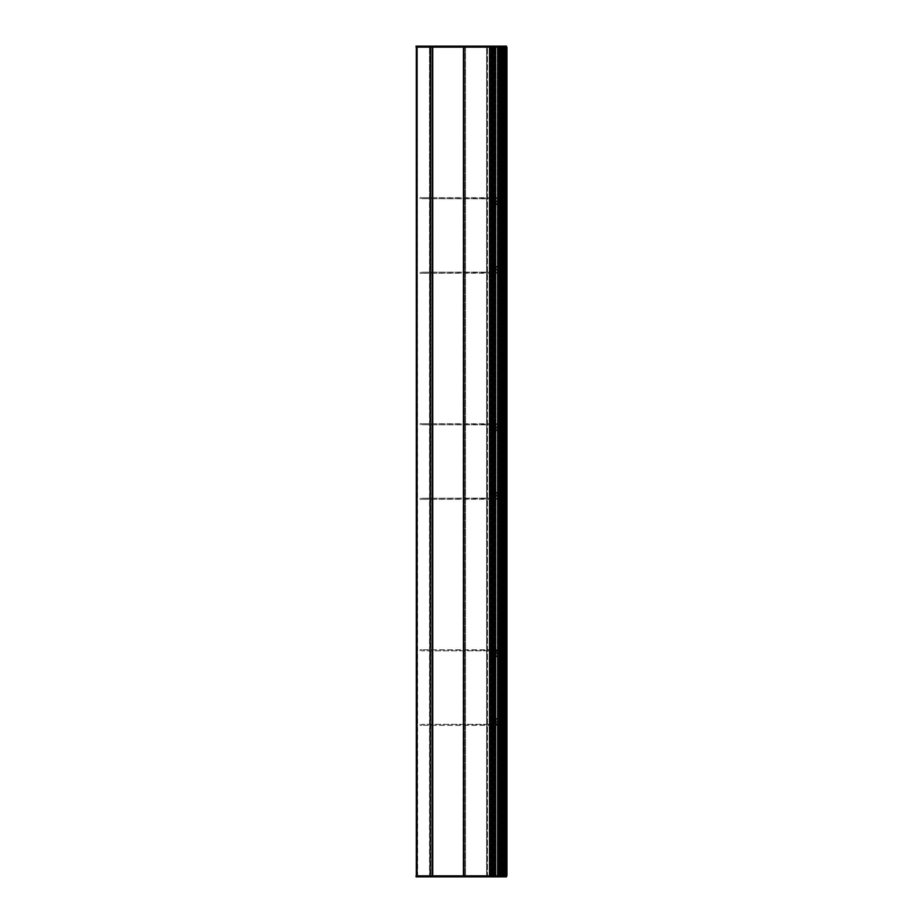 <?xml version="1.0" encoding="UTF-8"?>
<svg xmlns="http://www.w3.org/2000/svg" width="923" height="923" viewBox="0 0 923 923"><rect width="100%" height="100%" fill="white"/><g stroke="black" fill="none" stroke-linecap="round" stroke-linejoin="round"><path stroke-width="0.69" stroke-dasharray="4.62 3.46" d="M505.931 485.786L505.931 492.594L506.935 492.594L506.935 485.786L505.931 485.786L505.931 487.171L505.931 485.786L506.935 485.786L506.935 487.171L505.931 487.171L505.931 492.594L506.935 492.594L506.935 487.171L505.931 487.171L505.931 492.594L505.931 485.786M506.935 488.117L505.931 488.117L505.931 497.751L505.931 488.117L506.935 488.117L506.935 483.144L506.935 486.709L505.931 486.709L505.931 483.144L505.931 488.117L505.931 486.709L506.935 486.709M506.935 494.186L505.931 494.186L506.935 494.186L506.935 497.751L506.935 492.778L505.931 492.778L506.935 492.778M506.935 491.209L506.935 487.171L505.931 487.171L506.935 487.171L506.935 491.209L505.931 491.209L506.935 491.209M506.935 441.367L506.058 441.367L506.935 441.367L506.935 439.856L506.935 483.144L505.169 483.144L505.169 488.186L505.931 488.186L505.169 488.186L505.169 483.144L505.169 488.186L505.931 488.186L505.931 483.144L505.169 483.144L505.931 483.144L505.931 488.186L505.931 483.144L505.169 483.144L505.169 488.186L505.931 488.186L505.931 483.144L506.935 483.144L506.058 483.144L506.058 439.856L505.642 483.144L505.792 439.348L506.681 439.348L505.642 439.348L505.792 483.144L506.935 483.144L506.935 436.291L506.935 439.856L505.931 439.856L505.931 436.291L505.931 439.856L505.169 439.856L505.169 434.814L505.931 434.814L505.931 439.856L505.169 439.856L505.931 439.856L505.931 434.814L505.169 434.814L505.169 439.856L505.169 434.814L505.169 439.856L505.931 439.856L505.931 434.814L505.169 434.814L505.931 434.814L505.931 439.856L506.935 439.856L505.642 439.856L506.935 439.856L505.642 439.856L506.681 439.348L506.681 423.738L495.686 423.738A1.511 1.488 -90 0 0 494.197 425.249L494.197 497.751A1.511 1.488 -90 0 0 495.686 499.262L506.681 499.262L506.531 483.652L505.642 483.652L506.681 483.652L506.681 499.262L495.686 499.262A1.511 1.488 -90 0 1 494.197 497.751L494.197 425.249A1.511 1.488 -90 0 1 495.686 423.738L506.681 423.738L506.681 439.348L505.792 439.856L506.935 439.856L506.935 483.144L506.935 441.367L506.935 481.633L506.058 481.633L506.935 481.633M505.781 498.108L506.496 498.812A1.511 1.511 -90 0 0 506.935 497.751A1.511 1.511 90 0 1 506.496 498.812L421.823 499.262L505.423 499.262L506.496 498.812L505.781 498.108L421.823 498.247L505.423 498.247L505.423 499.262L505.781 498.108M421.823 499.262L420.092 499.262L421.823 499.262L421.823 498.247L420.092 498.247L421.823 498.247L421.823 499.262M420.092 498.247L420.092 499.262L420.092 498.247M505.931 437.214L505.931 430.406L506.935 430.406L506.935 431.791L506.935 430.406L505.931 430.406L505.931 437.214L505.931 431.791L505.931 437.214L506.935 437.214L506.935 435.829L505.931 435.829L506.935 435.829L505.931 435.829L506.935 435.829L506.935 437.214L505.931 437.214M506.935 431.791L506.935 435.829L506.935 431.791L506.935 435.829L506.935 431.791L505.931 431.791L506.935 431.791M506.935 434.883L506.935 430.222L506.935 434.883L505.931 434.883L505.931 430.222L505.931 434.883L506.935 434.883L506.935 436.291L505.931 436.291L506.935 436.291M506.935 430.222L505.931 430.222L506.935 430.222L506.935 425.249L506.935 428.814L505.931 428.814L505.931 430.222L505.931 425.249L505.931 428.814L506.935 428.814M505.781 424.892L506.496 424.188A1.511 1.511 90 0 1 506.935 425.249A1.511 1.511 -90 0 0 506.496 424.188L421.823 423.738L505.423 423.738L506.496 424.188L505.781 424.892L421.823 424.753L505.423 424.753L505.423 423.738L505.781 424.892M421.823 423.738L420.092 423.738L421.823 423.738L421.823 424.753L420.092 424.753L421.823 424.753L421.823 423.738M420.092 424.753L420.092 423.738L420.092 424.753M506.935 476.983L506.058 476.983L506.935 476.983L506.935 474.214L506.058 474.214L506.058 476.983L506.058 474.214L506.935 474.214M498.697 428.78A1.304 1.292 -90 0 0 497.405 427.464A1.304 1.292 -90 0 0 496.124 428.78A1.304 1.292 -90 0 0 497.405 430.083A1.304 1.292 -90 0 0 498.697 428.78A1.304 1.292 -90 0 0 497.428 427.464A1.304 1.292 -90 0 0 496.147 428.78A1.304 1.292 -90 0 0 497.428 430.083A1.304 1.292 -90 0 0 498.72 428.78A1.304 1.292 -90 0 1 497.405 430.083A1.304 1.292 -90 0 1 496.124 428.78A1.304 1.292 -90 0 1 497.405 427.464A1.304 1.292 -90 0 1 498.697 428.78A1.304 1.292 -90 0 1 497.428 430.083A1.304 1.292 -90 0 1 496.147 428.78A1.304 1.292 -90 0 1 497.428 427.464A1.304 1.292 -90 0 1 498.72 428.78M495.247 428.78A2.065 2.031 90 0 1 497.278 426.714A2.065 2.031 90 0 1 499.308 428.78A2.065 2.031 90 0 1 497.278 430.845A2.065 2.031 90 0 1 495.247 428.78A2.065 2.031 90 0 0 497.278 430.845A2.065 2.031 90 0 0 499.308 428.78A2.065 2.031 90 0 0 497.278 426.714A2.065 2.031 90 0 0 495.247 428.78M498.697 494.22A1.304 1.292 -90 0 0 497.405 492.917A1.304 1.292 -90 0 0 496.124 494.22A1.304 1.292 -90 0 0 497.405 495.536A1.304 1.292 -90 0 0 498.697 494.22A1.304 1.292 -90 0 0 497.428 492.917A1.304 1.292 -90 0 0 496.147 494.22A1.304 1.292 -90 0 0 497.428 495.536A1.304 1.292 -90 0 0 498.72 494.22A1.304 1.292 -90 0 1 497.405 495.536A1.304 1.292 -90 0 1 496.124 494.22A1.304 1.292 -90 0 1 497.405 492.917A1.304 1.292 -90 0 1 498.697 494.22A1.304 1.292 -90 0 1 497.428 495.536A1.304 1.292 -90 0 1 496.147 494.22A1.304 1.292 -90 0 1 497.428 492.917A1.304 1.292 -90 0 1 498.72 494.22M495.247 494.22A2.065 2.031 90 0 1 497.278 492.155A2.065 2.031 90 0 1 499.308 494.22A2.065 2.031 90 0 1 497.278 496.286A2.065 2.031 90 0 1 495.247 494.22A2.065 2.031 90 0 0 497.278 496.286A2.065 2.031 90 0 0 499.308 494.22A2.065 2.031 90 0 0 497.278 492.155A2.065 2.031 90 0 0 495.247 494.22M506.058 451.301L506.935 451.301L506.935 443.502L506.058 443.502L506.058 451.301L506.058 443.502M506.935 449.916L506.058 449.916L506.935 449.916L506.935 444.886L506.058 444.886L506.935 444.886M505.642 483.144L506.935 483.144L505.642 483.144L505.642 439.856L505.642 483.144M494.047 425.249L494.047 497.751A1.511 1.488 -90 0 0 495.536 499.262L506.531 499.262L506.681 483.652L505.642 483.652L506.681 483.652L506.681 499.262L495.536 499.262A1.511 1.488 -90 0 1 494.047 497.751L494.047 425.249A1.511 1.488 -90 0 1 495.536 423.738A1.511 1.488 -90 0 0 494.047 425.249L494.047 425.249M506.531 423.738L506.531 439.348L506.531 423.738L495.536 423.738L506.531 423.738M506.935 446.017L506.935 447.401L506.935 446.017L506.058 446.017L506.058 447.401L506.058 446.017L506.935 446.017M506.935 448.786L506.935 447.401L506.935 448.786L506.058 448.786L506.058 447.401L506.058 448.786L506.935 448.786M506.935 473.084L506.935 479.499L506.935 478.114L506.058 478.114L506.058 471.699L506.058 479.499L506.058 478.114L506.935 478.114L506.935 471.699L506.935 473.084L506.058 473.084L506.935 473.084M505.931 259.744L505.931 266.539L506.935 266.539L506.935 259.744L505.931 259.744L505.931 261.128L505.931 259.744L506.935 259.744L506.935 261.128L505.931 261.128L505.931 266.539L506.935 266.539L506.935 261.128L505.931 261.128L505.931 266.539L505.931 259.744M506.935 262.063L505.931 262.063L505.931 271.697L505.931 262.063L506.935 262.063L506.935 257.102L506.935 260.667L505.931 260.667L505.931 257.102L505.931 262.063L505.931 260.667L506.935 260.667M506.935 268.132L505.931 268.132L506.935 268.132L506.935 271.697L506.935 266.735L505.931 266.735L506.935 266.735M506.935 265.155L506.935 261.128L505.931 261.128L506.935 261.128L506.935 265.155L505.931 265.155L506.935 265.155M506.935 215.313L506.058 215.313L506.935 215.313L506.935 213.801L506.935 257.102L505.169 257.102L505.169 262.132L505.931 262.132L505.169 262.132L505.169 257.102L505.169 262.132L505.931 262.132L505.931 257.102L505.169 257.102L505.931 257.102L505.931 262.132L505.931 257.102L505.169 257.102L505.169 262.132L505.931 262.132L505.931 257.102L506.935 257.102L506.058 257.102L506.058 213.801L505.642 257.102L505.792 213.294L506.681 213.294L505.642 213.294L505.792 257.102L506.935 257.102L506.935 210.236L506.935 213.801L505.931 213.801L505.931 210.236L505.931 213.801L505.169 213.801L505.169 208.771L505.931 208.771L505.931 213.801L505.169 213.801L505.931 213.801L505.931 208.771L505.169 208.771L505.169 213.801L505.169 208.771L505.169 213.801L505.931 213.801L505.931 208.771L505.169 208.771L505.931 208.771L505.931 213.801L506.935 213.801L505.642 213.801L506.935 213.801L505.642 213.801L506.681 213.294L506.681 197.695L495.686 197.695A1.511 1.488 -90 0 0 494.197 199.195L494.197 271.697A1.511 1.488 -90 0 0 495.686 273.208L506.681 273.208L506.531 257.598L505.642 257.598L506.681 257.598L506.681 273.208L495.686 273.208A1.511 1.488 -90 0 1 494.197 271.697L494.197 199.195A1.511 1.488 -90 0 1 495.686 197.695L506.681 197.695L506.681 213.294L505.792 213.801L506.935 213.801L506.935 257.102L506.935 215.313L506.935 255.59L506.058 255.59L506.935 255.59M505.781 272.054L506.496 272.77A1.511 1.511 -90 0 0 506.935 271.697A1.511 1.511 90 0 1 506.496 272.77L421.823 273.208L505.423 273.208L506.496 272.77L505.781 272.054L421.823 272.204L505.423 272.204L505.423 273.208L505.781 272.054M421.823 273.208L420.092 273.208L421.823 273.208L421.823 272.204L420.092 272.204L421.823 272.204L421.823 273.208M420.092 272.204L420.092 273.208L420.092 272.204M505.931 211.159L505.931 204.364L506.935 204.364L506.935 205.748L506.935 204.364L505.931 204.364L505.931 211.159L505.931 205.748L505.931 211.159L506.935 211.159L506.935 209.775L505.931 209.775L506.935 209.775L505.931 209.775L506.935 209.775L506.935 211.159L505.931 211.159M506.935 205.748L506.935 209.775L506.935 205.748L506.935 209.775L506.935 205.748L505.931 205.748L506.935 205.748M506.935 208.829L506.935 204.168L506.935 208.829L505.931 208.829L505.931 204.168L505.931 208.829L506.935 208.829L506.935 210.236L505.931 210.236L506.935 210.236M506.935 204.168L505.931 204.168L506.935 204.168L506.935 199.195L506.935 202.772L505.931 202.772L505.931 204.168L505.931 199.195L505.931 202.772L506.935 202.772M505.781 198.849L506.496 198.133A1.511 1.511 90 0 1 506.935 199.195A1.511 1.511 -90 0 0 506.496 198.133L421.823 197.695L505.423 197.695L506.496 198.133L505.781 198.849L421.823 198.699L505.423 198.699L505.423 197.695L505.781 198.849M421.823 197.695L420.092 197.695L421.823 197.695L421.823 198.699L420.092 198.699L421.823 198.699L421.823 197.695M420.092 198.699L420.092 197.695L420.092 198.699M506.935 250.929L506.058 250.929L506.935 250.929L506.935 248.16L506.058 248.16L506.058 250.929L506.058 248.16L506.935 248.16M498.697 202.725A1.304 1.292 -90 0 0 497.405 201.41A1.304 1.292 -90 0 0 496.124 202.725A1.304 1.292 -90 0 0 497.405 204.029A1.304 1.292 -90 0 0 498.697 202.725A1.304 1.292 -90 0 0 497.428 201.41A1.304 1.292 -90 0 0 496.147 202.725A1.304 1.292 -90 0 0 497.428 204.029A1.304 1.292 -90 0 0 498.72 202.725A1.304 1.292 -90 0 1 497.405 204.029A1.304 1.292 -90 0 1 496.124 202.725A1.304 1.292 -90 0 1 497.405 201.41A1.304 1.292 -90 0 1 498.697 202.725A1.304 1.292 -90 0 1 497.428 204.029A1.304 1.292 -90 0 1 496.147 202.725A1.304 1.292 -90 0 1 497.428 201.41A1.304 1.292 -90 0 1 498.72 202.725M495.247 202.725A2.065 2.031 90 0 1 497.278 200.66A2.065 2.031 90 0 1 499.308 202.725A2.065 2.031 90 0 1 497.278 204.791A2.065 2.031 90 0 1 495.247 202.725A2.065 2.031 90 0 0 497.278 204.791A2.065 2.031 90 0 0 499.308 202.725A2.065 2.031 90 0 0 497.278 200.66A2.065 2.031 90 0 0 495.247 202.725M498.697 268.178A1.304 1.292 -90 0 0 497.405 266.862A1.304 1.292 -90 0 0 496.124 268.178A1.304 1.292 -90 0 0 497.405 269.481A1.304 1.292 -90 0 0 498.697 268.178A1.304 1.292 -90 0 0 497.428 266.862A1.304 1.292 -90 0 0 496.147 268.178A1.304 1.292 -90 0 0 497.428 269.481A1.304 1.292 -90 0 0 498.72 268.178A1.304 1.292 -90 0 1 497.405 269.481A1.304 1.292 -90 0 1 496.124 268.178A1.304 1.292 -90 0 1 497.405 266.862A1.304 1.292 -90 0 1 498.697 268.178A1.304 1.292 -90 0 1 497.428 269.481A1.304 1.292 -90 0 1 496.147 268.178A1.304 1.292 -90 0 1 497.428 266.862A1.304 1.292 -90 0 1 498.72 268.178M495.247 268.178A2.065 2.031 90 0 1 497.278 266.112A2.065 2.031 90 0 1 499.308 268.178A2.065 2.031 90 0 1 497.278 270.243A2.065 2.031 90 0 1 495.247 268.178A2.065 2.031 90 0 0 497.278 270.243A2.065 2.031 90 0 0 499.308 268.178A2.065 2.031 90 0 0 497.278 266.112A2.065 2.031 90 0 0 495.247 268.178M506.058 225.258L506.935 225.258L506.935 217.447L506.058 217.447L506.058 225.258L506.058 217.447M506.935 223.874L506.058 223.874L506.935 223.874L506.935 218.832L506.058 218.832L506.935 218.832M505.642 257.102L506.935 257.102L505.642 257.102L505.642 213.801L505.642 257.102M494.047 199.195L494.047 271.697A1.511 1.488 -90 0 0 495.536 273.208L506.531 273.208L506.681 257.598L505.642 257.598L506.681 257.598L506.681 273.208L495.536 273.208A1.511 1.488 -90 0 1 494.047 271.697L494.047 199.195A1.511 1.488 -90 0 1 495.536 197.695A1.511 1.488 -90 0 0 494.047 199.195L494.047 199.195M506.531 197.695L506.531 213.294L506.531 197.695L495.536 197.695L506.531 197.695M506.935 219.962L506.935 221.347L506.935 219.962L506.058 219.962L506.058 221.347L506.058 219.962L506.935 219.962M506.935 222.731L506.935 221.347L506.935 222.731L506.058 222.731L506.058 221.347L506.058 222.731L506.935 222.731M506.935 247.029L506.935 253.444L506.935 252.06L506.058 252.06L506.058 245.645L506.058 253.444L506.058 252.06L506.935 252.06L506.935 245.645L506.935 247.029L506.058 247.029L506.935 247.029M431.029 47.154L431.029 875.846L431.029 47.154L430.972 875.846L429.806 875.846L429.818 47.154L429.806 875.846L432.299 876.273L430.533 876.273L430.499 47.154L429.806 47.154L432.299 47.154L430.533 46.727L432.299 47.154L432.875 46.15L429.956 46.15L432.875 46.15L430.533 46.727L430.718 875.846L430.499 47.154L432.126 47.154L432.126 875.846L432.126 47.154L430.718 47.154L430.718 875.846L432.126 875.846L430.718 875.846L431.029 47.154M432.022 875.846L432.01 47.154L432.022 875.846M432.91 875.846L463.046 875.846L417.669 875.846L429.818 875.846L429.818 47.154L429.818 875.846L429.53 47.154L429.53 875.846L417.427 875.846L417.427 47.154L429.53 47.154L417.427 47.154L417.427 875.846L417.427 47.154L417.427 875.846L417.427 47.154L417.634 875.846L464.604 875.846L463.081 875.846L463.565 47.154L417.669 47.154L463.334 47.154L463.334 875.846L463.334 47.154L463.334 875.846L463.334 47.154L463.334 875.846L463.334 47.154L463.334 875.846L463.334 47.154L463.046 875.846L463.081 47.154L463.081 875.846L433.095 875.846L433.095 47.154L463.046 47.154L433.095 47.154L433.095 875.846L433.025 47.154L433.025 875.846L433.025 47.154L432.022 47.154L432.46 875.846L432.46 47.154L433.095 47.154L432.91 875.846M464.604 47.154L463.334 47.154L464.604 47.154L464.604 875.846L464.604 47.154M504.812 47.154L416.319 47.154L504.812 47.154L416.319 47.154L416.319 875.846L504.858 875.846L464.246 875.846L489.986 875.846L489.236 875.846L489.236 47.154L504.858 47.154L504.858 875.846L504.858 47.154L489.236 47.154L489.236 875.846L416.319 875.846L504.812 875.846L504.812 47.154L504.858 875.846L489.236 875.846L504.708 875.846L504.858 47.154L491.694 47.154L491.694 875.846L491.694 47.154L491.301 875.846L491.301 47.154L464.246 47.154L489.986 47.154L489.986 875.846L464.246 875.846L489.986 875.846L489.986 47.154L489.986 875.846L489.986 47.154L464.246 47.154L464.246 875.846L464.246 47.154L464.246 875.846L464.246 47.154L464.246 875.846L464.246 47.154L464.246 875.846L464.246 47.154L465.515 47.154L465.515 875.846L465.515 47.154L464.246 47.154L491.244 47.154L491.244 875.846L491.244 47.154L491.244 875.846L491.244 47.154L504.708 47.154L504.685 875.846L504.685 47.154L416.735 47.154L416.735 875.846L416.319 47.154M432.691 875.846L432.691 47.154L432.691 875.846M464.604 875.846L463.565 875.846L464.604 875.846M504.812 875.846L416.319 875.846M465.515 875.846L464.35 875.846L465.515 875.846M506.935 703.038L506.935 701.653L506.935 703.038L506.058 703.038L506.058 701.653L506.058 703.038L506.935 703.038M498.697 654.822A1.304 1.292 -90 0 0 497.405 653.519A1.304 1.292 -90 0 0 496.124 654.822A1.304 1.292 -90 0 0 497.405 656.138A1.304 1.292 -90 0 0 498.697 654.822A1.304 1.292 -90 0 0 497.428 653.519A1.304 1.292 -90 0 0 496.147 654.822A1.304 1.292 -90 0 0 497.428 656.138A1.304 1.292 -90 0 0 498.72 654.822A1.304 1.292 -90 0 1 497.405 656.138A1.304 1.292 -90 0 1 496.124 654.822A1.304 1.292 -90 0 1 497.405 653.519A1.304 1.292 -90 0 1 498.697 654.822A1.304 1.292 -90 0 1 497.428 656.138A1.304 1.292 -90 0 1 496.147 654.822A1.304 1.292 -90 0 1 497.428 653.519A1.304 1.292 -90 0 1 498.72 654.822M495.247 654.822A2.065 2.031 90 0 1 497.278 652.757A2.065 2.031 90 0 1 499.308 654.822A2.065 2.031 90 0 1 497.278 656.888A2.065 2.031 90 0 1 495.247 654.822A2.065 2.031 90 0 0 497.278 656.888A2.065 2.031 90 0 0 499.308 654.822A2.065 2.031 90 0 0 497.278 652.757A2.065 2.031 90 0 0 495.247 654.822M498.697 720.275A1.304 1.292 -90 0 0 497.405 718.971A1.304 1.292 -90 0 0 496.124 720.275A1.304 1.292 -90 0 0 497.405 721.59A1.304 1.292 -90 0 0 498.697 720.275A1.304 1.292 -90 0 0 497.428 718.971A1.304 1.292 -90 0 0 496.147 720.275A1.304 1.292 -90 0 0 497.428 721.59A1.304 1.292 -90 0 0 498.72 720.275A1.304 1.292 -90 0 1 497.405 721.59A1.304 1.292 -90 0 1 496.124 720.275A1.304 1.292 -90 0 1 497.405 718.971A1.304 1.292 -90 0 1 498.697 720.275A1.304 1.292 -90 0 1 497.428 721.59A1.304 1.292 -90 0 1 496.147 720.275A1.304 1.292 -90 0 1 497.428 718.971A1.304 1.292 -90 0 1 498.72 720.275M495.247 720.275A2.065 2.031 90 0 1 497.278 718.209A2.065 2.031 90 0 1 499.308 720.275A2.065 2.031 90 0 1 497.278 722.34A2.065 2.031 90 0 1 495.247 720.275A2.065 2.031 90 0 0 497.278 722.34A2.065 2.031 90 0 0 499.308 720.275A2.065 2.031 90 0 0 497.278 718.209A2.065 2.031 90 0 0 495.247 720.275M506.935 700.269L506.935 701.653L506.935 700.269L506.058 700.269L506.058 701.653L506.058 700.269L506.935 700.269M506.935 665.898L506.935 709.199L506.058 709.199L506.058 665.898L505.792 709.706L505.792 665.402L506.681 665.402L505.642 665.402L505.792 709.199L506.935 709.199L506.935 665.898L505.642 665.898L506.935 665.898L506.935 662.333L506.935 665.898L505.931 665.898L505.931 662.333L505.931 665.898L506.935 665.898L505.642 665.898L506.681 665.402L506.681 649.792L495.686 649.792A1.511 1.488 -90 0 0 494.197 651.303L494.197 723.805A1.511 1.488 -90 0 0 495.686 725.305L506.681 725.305L506.531 709.706L505.642 709.706L506.681 709.706L506.681 725.305L495.686 725.305A1.511 1.488 -90 0 1 494.197 723.805L494.197 651.303A1.511 1.488 -90 0 1 495.686 649.792L506.681 649.792L506.681 665.402L505.792 665.898L506.935 665.898L506.935 709.199L506.935 665.898L506.935 709.199L505.642 709.706L506.935 709.199L506.935 712.764L506.935 709.199L505.931 709.199L505.931 712.764L505.931 709.199L506.935 709.199L506.935 665.898M506.935 675.971L506.935 669.556L506.935 670.94L506.058 670.94L506.058 677.355L506.058 669.556L506.058 670.94L506.935 670.94L506.935 677.355L506.935 675.971L506.058 675.971L506.935 675.971M494.047 651.303L494.047 723.805A1.511 1.488 -90 0 0 495.536 725.305L506.531 725.305L506.681 709.706L505.642 709.706L506.681 709.706L506.681 725.305L495.536 725.305A1.511 1.488 -90 0 1 494.047 723.805L494.047 651.303A1.511 1.488 -90 0 1 495.536 649.792A1.511 1.488 -90 0 0 494.047 651.303L494.047 651.303M506.531 649.792L506.531 665.402L506.531 649.792L495.536 649.792L506.531 649.792M505.931 663.256L505.931 656.461L506.935 656.461L506.935 657.845L506.935 656.461L506.935 657.845L506.935 656.461L505.931 656.461L505.931 663.256L505.931 657.845L505.931 663.256L506.935 663.256L506.935 661.872L506.935 663.256L506.935 661.872L506.935 663.256L505.931 663.256M506.935 657.845L506.935 661.872L505.931 661.872L506.935 661.872L505.931 661.872L506.935 661.872L506.935 657.845L506.935 661.872L506.935 657.845L505.931 657.845L506.935 657.845M506.935 660.937L506.935 656.265L506.935 662.333L506.935 660.937L505.931 660.937L505.931 662.333L505.931 656.265L505.931 660.937L506.935 660.937M506.935 656.265L506.935 651.303L506.935 656.265L505.931 656.265L505.931 654.869L505.931 656.265L506.935 656.265M505.931 651.303L505.931 654.869L505.781 650.946L506.496 650.23A1.511 1.511 90 0 1 506.935 651.303A1.511 1.511 -90 0 0 506.496 650.23L421.823 649.792L505.423 649.792L506.496 650.23L505.931 651.303M505.423 650.796L421.823 650.796L505.423 650.796L505.423 649.792L505.423 650.796M421.823 649.792L420.092 649.792L421.823 649.792L421.823 650.796L420.092 650.796L421.823 650.796L421.823 649.792M420.092 650.796L420.092 649.792L420.092 650.796M463.9 46.727L463.023 47.154L464.788 47.154L463.9 46.727L465.365 46.15L462.446 46.15L465.365 46.15L463.9 46.15L465.365 46.15L464.788 47.154L463.023 47.154L464.788 47.154L463.023 47.154L463.9 46.727M493.09 46.727L492.213 47.154L493.967 47.154L493.09 46.727L494.555 46.15L491.624 46.15L494.555 46.15L493.09 46.15L494.555 46.15L493.967 47.154L492.213 47.154L493.967 47.154L492.213 47.154L493.09 46.727M503.162 46.727L502.274 47.154L504.039 47.154L503.162 46.727L504.616 46.15L501.697 46.15L504.616 46.15L503.162 46.15L504.616 46.15L504.039 47.154L502.274 47.154L504.039 47.154L502.274 47.154L503.162 46.727M506.439 47.154L416.065 47.154L416.065 46.15L416.815 46.15L416.815 875.846L416.065 875.846L416.065 876.85L416.815 876.85L416.815 875.846L506.531 875.846L506.531 47.154L506.531 875.846L506.531 47.154L506.531 875.846L506.531 47.154L502.158 47.154L506.531 47.154L506.531 875.846L502.158 875.846L502.158 47.154L502.158 875.846L506.531 875.846L506.531 47.154L506.185 875.846L506.785 875.846L502.158 875.846L502.158 47.154L502.158 875.846L502.158 47.154L502.158 875.846L502.654 47.154L503.393 47.154L501.27 47.154L503.162 47.154L502.654 875.846L502.158 47.154L502.158 875.846L506.439 875.846L506.785 47.154L506.185 47.154L506.185 875.846L506.531 47.154L502.25 47.154L506.439 47.154L506.935 875.846L506.935 47.154L503.462 47.154L506.935 47.154L506.935 875.846L503.612 875.846L503.612 47.154L503.462 875.846L503.393 47.154L503.612 875.846L506.935 875.846L506.935 47.154L503.612 47.154L506.935 47.154L506.439 875.846M506.439 46.15L416.815 46.15M432.299 47.154L430.533 47.154L432.299 47.154M504.673 657.591L505.169 655.584L504.673 657.591M504.673 719.525L505.169 717.506L504.673 719.525M495.109 652.053L494.601 651.05L500.058 651.05L495.697 651.05L499.978 651.05L499.978 724.047L495.697 724.047L499.978 724.047L499.978 651.05L494.601 651.05L494.601 724.047L500.058 724.047L494.601 724.047L494.601 651.05L494.601 724.047L494.601 651.05L494.601 652.053L504.673 652.053L504.673 659.103L504.166 651.557L495.109 652.053M505.169 659.103L505.169 652.053L505.169 659.103M505.169 652.053A1.004 1.004 -90 0 0 504.166 651.05A1.004 1.004 90 0 1 505.169 652.053M495.605 651.05A1.004 1.004 -90 0 0 494.601 652.053A1.004 1.004 -90 0 1 495.605 651.05L504.166 651.05L495.605 651.05M495.109 651.05L495.697 651.05L495.697 724.047L495.697 651.05L495.109 651.05L494.601 724.047L494.601 723.044L494.601 724.047L495.697 724.047L495.109 724.047L495.109 651.05M495.605 723.551L504.166 723.551L504.673 715.994L504.166 723.551L494.601 723.044A1.004 1.004 90 0 0 495.605 724.047L504.166 724.047A1.004 1.004 -90 0 0 505.169 723.044L504.673 715.994L505.169 723.044A1.004 1.004 90 0 1 504.166 724.047L495.605 724.047A1.004 1.004 90 0 1 494.601 723.044L495.605 723.551M500.058 651.05L500.058 724.047L500.058 651.05M492.247 47.154L495.997 47.154L492.247 47.154L492.247 875.846L492.455 47.154L491.244 47.154L492.455 47.154L492.247 875.846L492.247 47.154L492.247 875.846L493.194 875.846L493.194 47.154L493.194 875.846L493.194 47.154L493.194 875.846L493.54 47.154L501.547 47.154L493.54 47.154L493.54 875.846L493.54 47.154L493.32 875.846L495.997 875.846L493.194 875.846L493.32 47.154L492.513 47.154L500.635 47.154L493.194 47.154L493.194 875.846L492.247 875.846L492.247 47.154L493.194 47.154L492.247 47.154L492.247 875.846L492.247 47.154L492.247 875.846L491.821 47.154L491.624 875.846L491.359 47.154L491.624 875.846L491.624 47.154L491.624 875.846L493.194 875.846L493.194 47.154L493.32 875.846L492.513 875.846L501.547 875.846L501.547 47.154L501.547 875.846L493.54 875.846L493.54 47.154L493.54 875.846L493.54 47.154L493.54 875.846L497.301 875.846L497.301 47.154L497.301 875.846L497.497 47.154L497.497 875.846L497.693 47.154L497.693 875.846L500.635 875.846L497.693 875.846L497.693 47.154L503.058 47.154L497.693 47.154L497.693 875.846L497.301 47.154L497.301 875.846L492.247 875.846M499.17 875.846L503.162 875.846L503.162 47.154L503.162 875.846L498.962 875.846L503.162 875.846L503.162 47.154L503.393 875.846L503.162 47.154L503.162 875.846L503.162 47.154L503.162 875.846L503.162 47.154L503.162 875.846L501.27 875.846L503.162 875.846L503.162 47.154L501.27 47.154L503.162 47.154L503.162 875.846L502.158 47.154L502.654 875.846L503.162 47.154L503.162 875.846L503.162 47.154L503.162 875.846L498.962 875.846L500.543 875.846L499.193 875.846L498.962 47.154L503.058 47.154L498.962 47.154L500.358 47.154L499.193 47.154L499.193 875.846M501.547 875.846L501.547 47.154M486.652 47.154L491.486 47.154L486.652 47.154L486.652 875.846L486.652 47.154L486.652 875.846L487.471 875.846L487.471 47.154L487.471 875.846L491.359 875.846L491.359 47.154L491.624 875.846L491.821 47.154L491.624 875.846L491.624 47.154L491.624 875.846L491.624 47.154L491.359 875.846L487.471 875.846L487.471 47.154L491.359 47.154L487.471 47.154L487.471 875.846L486.652 875.846L486.652 47.154L487.471 47.154L486.652 47.154L486.652 875.846L486.652 47.154L486.652 875.846L491.486 875.846L491.244 47.154L491.855 47.154L491.244 47.154L491.486 875.846L486.652 875.846L486.652 47.154L491.486 47.154L486.652 47.154L486.652 875.846L491.821 875.846L486.652 875.846L491.486 875.846L491.486 47.154L491.244 875.846L491.855 875.846L486.652 875.846L486.652 47.154L486.652 875.846M503.462 875.846L503.612 47.154L503.462 875.846M504.673 497.497L505.169 425.503L504.673 497.497M504.673 271.443L505.169 199.449L504.673 271.443M495.928 47.154L497.301 47.154L495.928 47.154L495.928 875.846L494.636 875.846L500.635 875.846L495.928 875.846L495.928 47.154M501.731 875.846L502.908 875.846L501.604 875.846L501.731 47.154L501.731 875.846M493.09 875.846L493.113 47.154L492.513 47.154L493.113 875.846M493.54 47.154L501.051 47.154L493.54 47.154L493.54 875.846L501.051 875.846L493.54 875.846L493.54 47.154M495.997 875.846L496.043 47.154L495.997 875.846M503.162 875.846L501.27 875.846L503.162 875.846L502.158 875.846L503.162 875.846L503.162 47.154L503.139 875.846M506.935 875.846L506.935 47.154L506.935 875.846L503.612 875.846L506.935 875.846L506.785 47.154L506.785 875.846M500.358 47.154L500.393 875.846L500.358 47.154M506.935 672.071L506.058 672.071L506.058 673.455L506.058 672.071L506.935 672.071L506.935 674.84L506.058 674.84L506.058 673.455L506.058 674.84L506.935 674.84M506.935 699.126L506.058 699.126L506.935 699.126L506.935 704.168L506.058 704.168L506.058 697.742L506.058 705.553L506.058 704.168L506.935 704.168L506.935 697.742L506.058 697.742M506.058 705.553L506.935 705.553L506.935 704.168M431.422 876.85L429.956 876.85L431.422 876.85M464.788 876.273L463.023 875.846L464.788 875.846L463.023 875.846L464.788 875.846L465.365 876.85L463.9 876.85L465.365 876.85L463.9 876.85L465.365 876.85L463.023 875.846L464.788 876.273M493.967 876.273L492.213 875.846L493.967 875.846L492.213 875.846L493.967 875.846L494.555 876.85L493.09 876.85L494.555 876.85L493.09 876.85L494.555 876.85L492.213 875.846L493.967 876.273M504.039 876.273L502.274 875.846L504.039 875.846L502.274 875.846L504.039 875.846L504.616 876.85L503.162 876.85L504.616 876.85L502.274 875.846L504.039 876.273M431.422 876.273L432.875 876.85L432.299 875.846L430.533 875.846L431.422 876.273M506.439 876.85L416.815 876.85M463.9 876.85L462.446 876.85L463.9 876.85M493.09 876.85L491.624 876.85L493.09 876.85M503.162 876.85L501.697 876.85L503.162 876.85M463.023 876.273L463.9 876.273L463.023 876.273M492.213 876.273L493.09 876.273L492.213 876.273M502.274 876.273L503.162 876.273L502.274 876.273M505.931 711.841L505.931 718.636L506.935 718.636L506.935 717.252L506.935 718.636L506.935 717.252L506.935 718.636L505.931 718.636L505.931 711.841L505.931 717.252L505.931 711.841L506.935 711.841L506.935 713.225L506.935 711.841L506.935 713.225L506.935 711.841L505.931 711.841M506.935 717.252L506.935 713.225L505.931 713.225L506.935 713.225L505.931 713.225L506.935 713.225L506.935 717.252L506.935 713.225L506.935 717.252L505.931 717.252L506.935 717.252M506.935 714.171L506.935 718.832L506.935 712.764L506.935 714.171L505.931 714.171L505.931 712.764L505.931 718.832L505.931 714.171L506.935 714.171M506.935 718.832L506.935 723.805L506.935 718.832L505.931 718.832L505.931 720.228L505.931 718.832L506.935 718.832M505.931 723.805L505.931 720.228L505.781 724.151L506.496 724.867A1.511 1.511 -90 0 0 506.935 723.805A1.511 1.511 90 0 1 506.496 724.867L421.823 725.305L505.423 725.305L506.496 724.867L505.931 723.805M505.423 724.301L421.823 724.301L505.423 724.301L505.423 725.305L505.423 724.301M421.823 725.305L420.092 725.305L421.823 725.305L421.823 724.301L420.092 724.301L421.823 724.301L421.823 725.305M420.092 724.301L420.092 725.305L420.092 724.301M506.935 483.144L506.935 439.856M506.935 257.102L506.935 213.801M431.006 47.154L431.006 875.846L430.972 47.154M463.565 47.154L463.565 875.846L463.565 47.154M489.894 47.154L489.894 875.846L489.894 47.154M464.35 47.154L464.35 875.846L464.35 47.154M504.754 47.154L504.754 875.846L504.754 47.154M500.347 47.154L500.347 875.846L500.347 47.154M493.297 47.154L493.297 875.846L493.297 47.154M493.147 47.154L493.147 875.846L493.194 47.154M491.117 47.154L491.117 875.846L491.117 47.154M491.036 47.154L491.036 875.846L491.036 47.154M490.344 47.154L490.344 875.846L490.344 47.154M490.228 47.154L490.228 875.846L490.228 47.154M490.009 47.154L490.009 875.846L490.009 47.154M489.178 47.154L489.178 875.846L489.178 47.154M464.454 47.154L464.454 875.846L464.454 47.154M464.5 47.154L464.5 875.846L464.5 47.154M489.744 47.154L489.744 875.846L489.744 47.154M492.328 47.154L492.328 875.846L492.328 47.154M492.501 47.154L492.501 875.846L492.455 47.154M493.355 47.154L493.355 875.846L493.32 47.154M500.093 47.154L500.093 875.846L500.093 47.154M500.128 47.154L500.128 875.846L500.128 47.154M504.662 875.846L504.662 47.154M505.642 665.898L505.642 709.199L505.642 665.898M506.935 667.41L506.058 667.41L506.935 667.41M506.935 707.687L506.058 707.687L506.935 707.687M506.935 662.333L505.931 662.333L506.935 662.333M506.935 654.869L505.931 654.869L506.935 654.869M505.931 46.15L505.931 47.154M495.789 724.047L495.789 651.05L495.789 724.047M500.543 875.846L500.543 47.154L500.543 875.846M503.393 875.846L503.393 47.154L503.393 875.846M493.793 875.846L493.793 47.154L493.793 875.846M493.84 875.846L493.84 47.154L493.84 875.846M494.001 875.846L494.001 47.154L494.001 875.846M494.89 875.846L494.89 47.154L494.89 875.846M495.051 875.846L495.051 47.154L495.051 875.846M501.051 875.846L501.051 47.154L501.051 875.846M486.698 875.846L486.698 47.154L486.698 875.846M486.894 875.846L486.894 47.154L486.894 875.846M491.336 875.846L491.336 47.154L491.336 875.846M492.397 875.846L492.397 47.154L492.397 875.846M492.951 875.846L492.951 47.154L492.951 875.846M495.651 875.846L495.651 47.154L495.651 875.846M496.043 875.846L496.043 47.154L496.055 875.846M494.763 875.846L494.763 47.154L494.763 875.846M494.636 875.846L494.636 47.154L494.636 875.846M494.82 875.846L494.82 47.154L494.82 875.846M495.813 875.846L495.813 47.154L495.813 875.846M498.132 875.846L498.132 47.154L498.132 875.846M498.235 875.846L498.235 47.154L498.235 875.846M498.351 875.846L498.351 47.154L498.351 875.846M498.432 875.846L498.432 47.154L498.432 875.846M499.851 875.846L499.851 47.154L499.851 875.846M499.954 875.846L499.954 47.154L499.954 875.846M500.612 875.846L500.612 47.154L500.635 875.846M499.02 875.846L498.974 47.154L499.02 875.846M499.216 875.846L499.216 47.154L499.216 875.846M503.047 875.846L503.047 47.154L503.047 875.846M503.116 875.846L503.116 47.154L503.116 875.846M501.339 875.846L501.339 47.154L501.339 875.846M501.281 875.846L501.281 47.154L501.281 875.846M501.604 875.846L501.604 47.154L501.604 875.846M502.793 875.846L502.793 47.154L502.793 875.846M502.654 875.846L502.608 47.154M502.25 875.846L502.25 47.154L502.25 875.846M502.158 875.846L502.158 47.154L502.158 875.846M506.531 875.846L506.531 47.154L506.531 875.846M506.681 875.846L506.681 47.154L506.681 875.846M503.762 875.846L503.762 47.154L503.762 875.846M503.612 875.846L503.612 47.154L503.612 875.846M506.231 875.846L506.185 47.154L506.231 875.846M491.486 875.846L491.486 47.154L491.486 875.846M505.931 876.85L505.931 875.846M506.935 712.764L505.931 712.764L506.935 712.764M506.935 720.228L505.931 720.228L506.935 720.228M506.058 471.699L506.935 471.699M506.058 479.499L506.935 479.499M506.058 245.645L506.935 245.645M506.058 253.444L506.935 253.444M506.058 677.355L506.935 677.355M506.058 669.556L506.935 669.556M430.533 46.727L429.956 46.15L430.533 46.727M463.023 46.727L462.446 46.15L463.023 46.727M492.213 46.727L491.624 46.15L492.213 46.727M502.274 46.727L501.697 46.15L502.274 46.727M492.513 47.154L492.513 875.846L492.513 47.154M491.244 47.154L491.244 875.846L491.244 47.154M498.962 47.154L498.962 875.846L498.962 47.154M501.27 47.154L501.27 875.846L501.27 47.154M502.585 47.154L502.585 875.846L502.585 47.154M430.533 876.273L429.956 876.85L430.533 876.273"/><path stroke-width="1.38" d="M506.935 485.786L506.935 487.171L506.935 485.786M506.935 491.209L506.935 492.594L506.935 491.209M506.935 486.709L506.935 488.117M506.935 492.778L506.935 494.186M506.935 430.406L506.935 431.791L506.935 430.406M506.935 435.829L506.935 437.214L506.935 435.829M506.935 434.883L506.935 436.291M506.935 428.814L506.935 430.222M506.935 474.214L506.935 476.983M506.935 439.856L506.935 441.367M506.935 481.633L506.935 483.144M506.935 449.916L506.935 451.301M506.935 443.502L506.935 444.886M506.935 259.744L506.935 261.128L506.935 259.744M506.935 265.155L506.935 266.539L506.935 265.155M506.935 260.667L506.935 262.063M506.935 266.735L506.935 268.132M506.935 204.364L506.935 205.748L506.935 204.364M506.935 209.775L506.935 211.159L506.935 209.775M506.935 208.829L506.935 210.236M506.935 202.772L506.935 204.168M506.935 248.16L506.935 250.929M506.935 213.801L506.935 215.313M506.935 255.59L506.935 257.102M506.935 223.874L506.935 225.258M506.935 217.447L506.935 218.832M504.812 47.154L504.812 875.846M416.319 47.154L416.319 875.846M506.439 46.15L506.439 47.154L506.439 46.15L416.065 46.15L416.065 47.154L506.935 47.154L506.935 875.846L506.935 47.154M506.185 875.846L506.185 47.154M506.439 876.85L506.439 875.846L506.439 876.85L416.065 876.85L416.065 875.846L506.935 875.846M506.935 672.071L506.935 674.84M506.935 697.742L506.935 699.126M506.935 704.168L506.935 705.553M504.662 47.154L504.662 875.846M416.815 46.15L416.815 876.85M505.931 46.15L505.931 47.154M506.439 875.846L506.439 47.154M506.785 875.846L506.785 47.154M505.931 876.85L505.931 875.846"/></g></svg>
